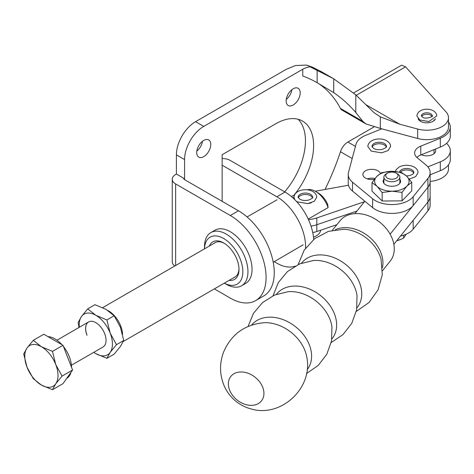 <?xml version="1.0" encoding="UTF-8"?>
<svg xmlns="http://www.w3.org/2000/svg" width="474" height="474" viewBox="0 0 474 474"><rect width="100%" height="100%" fill="white"/><g stroke="black" fill="none" stroke-linecap="round" stroke-linejoin="round"><path stroke-width="0.71" d="M421.356 154.767A8.852 5.113 0 0 0 430.688 155.336A8.852 5.113 0 0 0 435.665 150.738A8.852 5.113 0 0 0 435.221 149.144M446.52 143.361A23.487 13.562 180 0 1 450.3 150.738A23.487 13.562 180 0 1 440.305 161.841L427.892 166.872M448.493 164.81L448.493 169.034A21.68 12.52 180 0 1 430.131 181.406A23.487 13.562 180 0 1 430.137 181.501L430.137 196.254A23.487 13.562 180 0 1 427.945 201.971L413.168 220.321L413.168 229.173A23.487 13.562 180 0 1 400.483 236.07M430.131 196.349L430.131 205.106A23.487 13.562 180 0 1 427.945 210.823L413.168 229.173M450.3 150.738L450.3 159.59A23.487 13.562 180 0 1 440.305 170.693L430.131 174.811M380.415 173.431A8.852 5.113 0 0 0 378.981 171.499A8.852 5.113 0 0 0 369.062 169.562A8.852 5.113 0 0 0 362.877 174.432A8.852 5.113 0 0 0 364.482 177.371A8.852 5.113 0 0 0 374.365 179.314M374.981 178.532A8.852 5.113 0 0 0 367.303 178.858M448.493 121.919A23.487 13.562 180 0 1 450.3 127.139A23.487 13.562 180 0 1 440.305 138.236L420.782 146.146A14.457 8.342 0 0 0 414.632 152.978A14.457 8.342 0 0 0 417.256 157.771L425.871 164.857A23.487 13.562 180 0 1 430.131 172.649A23.487 13.562 180 0 1 427.945 178.366L413.168 196.716A23.487 13.562 180 0 1 393.941 204.507A23.487 13.562 180 0 1 372.641 198.79L352.508 182.223A23.487 13.562 180 0 1 348.242 174.432A23.487 13.562 180 0 1 348.514 172.37L355.974 144.369A23.487 13.562 180 0 1 365.697 135.333L381.742 128.833M450.3 127.139L450.3 135.991A23.487 13.562 180 0 1 440.305 147.088L420.782 154.998A14.457 8.342 0 0 0 416.836 157.404M390.114 234.192L427.945 187.218A23.487 13.562 180 0 0 430.137 181.501A23.487 13.562 180 0 1 427.945 187.218L413.168 205.568A23.487 13.562 180 0 1 393.941 213.359A23.487 13.562 180 0 1 372.641 207.642L352.508 191.075A23.487 13.562 180 0 1 348.242 183.284L348.242 174.432M294.313 195.329A22.586 13.041 0 0 0 291.303 196.491M348.485 185.227L315.257 191.247M308.467 219.622A22.586 13.041 0 0 0 316.822 217.933L364.47 201.705M316.822 217.933L316.822 224.723A22.586 13.041 180 0 1 311.003 226.116A22.586 13.041 0 0 0 316.822 224.723L356.94 211.054L316.822 224.723L316.822 231.508A22.586 13.041 180 0 1 312.745 232.598M336.872 224.676L316.822 231.508M107.936 310.553A19.801 11.435 60 0 1 108.593 310.914A19.801 11.435 60 0 1 122.576 334.294M307.063 189.837A19.801 11.435 60 0 1 315.566 191.425L315.566 191.425A19.801 11.435 60 0 1 328.091 207.594L308.213 219.071M308.627 203.5L311.311 202.801M315.566 191.425L318.119 192.9A16.187 9.35 60 0 1 327.706 204.418L328.091 207.594M229.161 280.341A21.68 12.52 -120 0 0 239.003 269.499A21.68 12.52 -120 0 0 223.675 242.943A21.68 12.52 -120 0 0 209.36 246.042M238.991 268.734A19.872 11.477 60 0 1 234.891 277.118A19.872 11.477 60 0 1 234.008 277.545M224.321 283.138A27.101 15.648 -120 0 0 242.836 271.709A27.101 15.648 -120 0 0 224.001 238.706A27.101 15.648 -120 0 0 204.519 248.838M204.507 248.844L204.507 246.628A30.715 17.734 60 0 1 210.871 232.568A30.715 17.734 60 0 1 234.541 240.798A30.715 17.734 60 0 1 247.949 271.709A30.715 17.734 60 0 1 241.586 285.769A30.715 17.734 60 0 1 226.228 284.246L224.315 283.144M210.871 232.568L214.959 230.21A30.715 17.734 60 0 1 238.629 238.44A30.715 17.734 60 0 1 252.038 269.351A30.715 17.734 60 0 1 245.674 283.411L241.586 285.769M214.207 243.245A19.872 11.477 60 0 1 215.012 242.694A19.872 11.477 60 0 1 224.326 243.334M418.139 118.725A8.852 5.113 0 0 0 424.271 122.594A8.852 5.113 0 0 0 433.07 121.308A8.852 5.113 0 0 0 435.482 118.725M366.272 104.89L399.778 124.235L417.659 129.041A21.68 12.52 0 0 0 442.141 126.546A21.68 12.52 0 0 0 448.493 117.694A21.68 12.52 0 0 0 446.064 111.935L405.566 66.822L356.264 95.286M448.493 117.694L448.493 127.139A21.68 12.52 180 0 1 442.141 135.991A21.68 12.52 180 0 1 417.659 138.485L380.504 128.501M286.148 100.95A9.936 5.735 -60 0 1 290.485 90.949A9.936 5.735 -60 0 1 298.146 88.288A9.936 5.735 -60 0 1 300.202 92.839A9.936 5.735 -60 0 1 295.865 102.84A9.936 5.735 -60 0 1 288.204 105.501A9.936 5.735 -60 0 1 286.148 100.95M196.716 152.581A9.936 5.735 -60 0 1 201.053 142.585A9.936 5.735 -60 0 1 208.714 139.919A9.936 5.735 -60 0 1 210.77 144.469A9.936 5.735 -60 0 1 206.433 154.471A9.936 5.735 -60 0 1 198.772 157.131A9.936 5.735 -60 0 1 196.716 152.581M222.14 201.337L222.14 154.725L275.803 123.744A53.479 30.875 -60 0 1 302.542 121.095A53.479 30.875 -60 0 1 293.708 195.531M362.9 121.385L365.94 123.933L342.074 110.152A11.566 6.677 -60 0 1 340.451 108.422L362.9 121.385L355.79 112.528C349.492 105.098 342.139 98.468 333.72 92.631L317.142 82.689C311.341 79.478 306.542 77.262 302.762 76.036L302.762 69.234L203.743 126.398A27.101 15.648 120 0 0 184.582 159.59L184.582 178.769L183.811 179.213L238.493 210.782A50.588 29.21 60 0 1 271.543 255.362A50.588 29.21 60 0 1 263.787 295.9L255.61 300.623A50.588 29.21 -120 0 0 263.366 260.084A50.588 29.21 -120 0 0 230.317 215.504L238.493 210.782M325.016 189.482A179.954 103.901 120 0 0 340.451 151.745A11.566 6.677 -60 0 1 347.857 142.034L374.116 126.878M340.451 108.422A179.954 103.901 120 0 0 317.853 83.08M365.94 123.933L380.521 128.478M399.778 124.235L380.32 116.853L380.32 128.448M353.604 92.91L401.614 65.193L405.566 66.822M302.762 69.234A16.258 9.391 180 0 1 310.043 66.804L320.999 71.45L333.72 78.797L355.79 94.853L373.992 112.622L380.32 116.853M291.913 89.645A9.936 5.735 -60 0 1 286.26 99.422M202.481 141.276A9.936 5.735 -60 0 1 196.828 151.058M305.534 248.157A40.651 23.469 -120 0 0 276.822 196.769L222.14 165.195M274.227 261.654L276.822 263.153A40.651 23.469 -120 0 0 295.148 266.115M298.14 119.276A53.479 30.875 -60 0 1 284.655 191.846M184.582 159.59L176.405 154.868L176.405 174.047L184.582 178.769M176.405 154.868A27.101 15.648 -60 0 1 195.566 121.676L203.743 126.398M308.509 65.916L306.595 65.092L295.515 65.519L286.243 69.328L195.566 121.676M333.72 92.631L333.72 78.797L310.043 66.804M174.793 266.003A11.566 6.677 180 0 1 172.252 261.826L172.252 179.213A11.566 6.677 0 0 1 175.635 174.491L176.405 174.047M276.822 196.769L284.998 192.047L230.317 160.479A11.566 6.677 0 0 0 222.14 158.523M284.998 192.047A40.651 23.469 60 0 1 313.675 239.453M172.252 179.213A11.566 6.677 0 0 0 175.635 183.93L230.317 215.504M255.61 300.623A50.588 29.21 -120 0 1 230.317 298.116L214.349 288.897M430.137 196.254A23.487 13.562 180 0 1 427.945 201.971L393.858 244.294M354.878 213.62L364.85 201.231M421.659 116.432A5.421 3.128 180 0 1 430.647 115.188A5.421 3.128 180 0 1 431.968 116.432M416.877 115.923L419.786 119.981L428.934 121.528L436.75 115.923C436.708 113.867 435.582 112.172 433.372 110.833C428.62 107.776 417.772 108.771 416.877 115.923M372.126 147.029A7.228 4.171 180 0 1 377.15 143.906A7.228 4.171 180 0 1 384.301 144.955A7.228 4.171 180 0 1 386.257 147.029M367.806 146.43L371.142 151.082L381.623 152.853L388.153 150.483L390.576 146.43C390.623 144.339 389.373 142.473 386.808 140.837C381.191 137.229 368.624 138.663 367.806 146.43M400.222 172.21A7.228 4.171 180 0 1 411.758 171.173A7.228 4.171 180 0 1 413.713 173.241M409.258 179.042L415.668 176.654L418.027 172.649C418.08 170.551 416.824 168.685 414.264 167.049L411.112 165.77L406.348 165.201L401.976 165.829L399.132 166.99L396.14 169.716L395.393 171.487M313.48 237.184A15.358 8.864 0 0 0 315.631 236.242A15.358 8.864 0 0 0 316.205 235.928A15.358 8.864 0 0 0 320.673 230.198M298.282 197.8A7.228 4.171 180 0 1 303.307 194.678A7.228 4.171 180 0 1 310.458 195.732A7.228 4.171 180 0 1 312.407 197.8M296.132 201.059L297.299 201.853L307.78 203.624L314.309 201.254L316.727 197.208C316.78 195.11 315.524 193.244 312.964 191.609C307.348 188 294.781 189.44 293.963 197.208L294.84 199.732M387.501 173.134L386.221 173.869A7.987 4.61 0 0 0 383.881 177.134A7.987 4.61 0 0 0 386.221 180.393A7.987 4.61 0 0 0 394.925 181.388A7.987 4.61 0 0 0 399.855 177.134A7.987 4.61 0 0 0 397.514 173.869L396.24 173.134A6.18 3.567 0 0 0 387.501 173.134A6.18 3.567 0 0 0 387.501 178.177A6.18 3.567 0 0 0 396.24 178.177A6.18 3.567 0 0 0 396.24 173.134L397.514 173.869M406.165 234.215L403.67 238.055L400.103 239.678A14.344 8.283 180 0 1 396.768 240.679M400.696 239.435L396.785 240.662M403.67 238.055L403.67 235.181M383.881 179.237A8.722 5.036 0 0 0 384.373 183.829A8.722 5.036 0 0 0 395.855 185.731A8.722 5.036 0 0 0 399.855 179.237M411.74 190.85L402.029 200.858L382.157 201.012L371.995 191.146L371.995 182.662L376.854 176.399L381.706 172.649L391.643 171.321L401.579 172.5L406.656 176.174L411.74 182.36L411.74 190.85M371.995 182.662L377.079 186.335L382.157 192.521L382.157 201.012M402.029 200.858L402.029 192.373L392.093 191.188L382.157 192.521M411.74 182.36L406.882 186.11L402.029 192.373M406.882 186.11A17.212 9.936 0 0 0 406.656 176.174A17.212 9.936 0 0 0 391.643 171.321A17.212 9.936 0 0 0 376.854 176.399A17.212 9.936 0 0 0 377.079 186.335A17.212 9.936 0 0 0 392.093 191.188A17.212 9.936 0 0 0 406.882 186.11M228.373 383.893A19.606 14.516 38.8 0 1 246.154 372.653A19.606 14.516 38.8 0 1 263.929 393.432A19.606 14.516 38.8 0 1 246.154 404.672A19.606 14.516 38.8 0 1 228.373 383.893M332.351 230.287L340 220.795A32.196 23.836 38.8 0 1 365.075 214.698A32.196 23.836 38.8 0 1 390.463 234.82A32.196 23.836 38.8 0 1 390.155 261.18L382.506 270.678M70.976 372.309A23.487 13.562 60 0 1 69.323 375.959A23.487 13.562 60 0 1 66.692 378.4M47.969 336.635A23.487 13.562 60 0 1 61.904 344.681M63.469 346.535A23.487 13.562 60 0 1 71.544 367.344M33.287 340.314L27.012 347.987A23.487 13.562 60 0 1 41.392 346.707L33.287 340.314L43.815 334.235L62.995 345.309L72.581 370.022L62.995 383.662L52.466 389.741L55.778 383.774A23.487 13.562 60 0 1 41.392 385.06A23.487 13.562 60 0 1 27.012 367.166L33.287 378.667L41.392 385.06L52.466 389.741M55.778 364.601A23.487 13.562 60 0 1 55.778 383.774L62.058 376.101L55.778 364.601L52.466 351.382L41.392 346.707A23.487 13.562 60 0 1 55.778 364.601M27.012 347.987A23.487 13.562 -120 0 0 27.012 367.166L23.7 353.954L27.012 347.987M72.581 370.022L62.058 376.101M62.995 345.309L52.466 351.382M87.032 335.213A14.457 8.342 60 0 1 88.626 321.923M71.42 365.235L103.048 346.98A14.457 8.342 -120 0 0 104.671 333.672A14.457 8.342 -120 0 0 88.591 321.941A14.457 8.342 -120 0 0 86.967 335.248M123.738 340.486L120.426 327.273L114.145 315.773L106.893 319.962L110.205 333.175A23.487 13.562 60 0 1 110.205 352.354L116.48 344.675L123.738 340.486L120.426 346.453L114.145 354.131L106.893 358.32L110.205 352.354A23.487 13.562 -120 0 1 95.819 353.64L106.893 358.32M116.48 344.675L110.205 333.175A23.487 13.562 -120 0 0 95.819 315.281A23.487 13.562 -120 0 0 81.439 316.567A23.487 13.562 -120 0 0 79.336 327.285M93.793 352.324A23.487 13.562 -120 0 0 95.819 353.64L93.745 352.348M114.145 315.773L106.04 309.38L94.966 304.699L87.714 308.888L81.439 316.567L78.127 322.533L79.004 327.481M106.893 319.962L95.819 315.281L87.714 308.888M427.945 210.823L427.945 178.366M440.305 161.841L440.305 170.693M420.782 154.998L420.782 146.146M440.305 138.236L440.305 147.088M352.508 182.223L352.508 191.075M372.641 198.79L372.641 207.642M413.168 196.716L413.168 205.568M417.659 138.485L417.659 129.041M317.142 82.689L317.142 70.081M347.857 142.034L355.435 146.413M352.206 158.529L340.451 151.745M355.79 94.853L355.79 112.528M175.635 183.93L175.635 265.511M421.392 115.923A5.421 3.128 180 0 1 424.74 113.031A5.421 3.128 180 0 1 430.647 113.713A5.421 3.128 180 0 1 432.235 115.923C434.516 115.869 425.735 119.928 422.512 117.102L421.392 115.923M371.966 146.43A7.228 4.171 180 0 1 376.427 142.579A7.228 4.171 180 0 1 384.301 143.48A7.228 4.171 180 0 1 386.417 146.43C387.151 146.916 385.783 147.894 382.305 149.363C378.963 150.033 376.078 149.725 373.648 148.433L371.966 146.43M399.487 172.068A7.228 4.171 180 0 1 404.352 168.691A7.228 4.171 180 0 1 411.758 169.698A7.228 4.171 180 0 1 413.873 172.649L412.848 174.201L409.761 175.581L406.414 175.943M298.116 197.208A7.228 4.171 180 0 1 302.578 193.351A7.228 4.171 180 0 1 310.458 194.257A7.228 4.171 180 0 1 312.573 197.208C313.308 197.694 311.939 198.671 308.461 200.141C305.12 200.804 302.234 200.496 299.805 199.204L298.116 197.208M251.653 325.04A35.621 26.372 38.8 0 1 279.299 318.415A35.621 26.372 38.8 0 1 307.342 340.587A35.621 26.372 38.8 0 1 307.14 369.726M274.76 323.943A35.763 26.479 -141.2 0 0 264.379 322.693C244.821 324.382 231.182 334.283 223.467 352.389C219.432 363.44 219.592 374.413 223.947 385.297C226.625 391.631 230.631 396.969 235.957 401.318C240.437 404.891 245.437 407.421 250.959 408.908C281.295 418.098 313.515 387.596 306.719 356.786A35.763 26.479 -141.2 0 0 274.76 323.943M306.554 373.512L318.167 365.49L326.776 354.291L331.539 341.007L331.942 326.912A35.591 26.348 -141.2 0 0 299.918 292.843A35.591 26.348 -141.2 0 0 288.192 291.682L274.511 295.077L262.543 302.566L253.442 313.361L248.08 326.42M276.449 294.307A35.591 26.348 38.8 0 1 304.367 287.315A35.591 26.348 38.8 0 1 332.529 309.735A35.591 26.348 38.8 0 1 331.883 338.946M331.219 342.554L343.004 334.573L351.755 323.339L356.608 309.966L357.035 295.752A35.591 26.348 -141.2 0 0 325.01 261.684A35.591 26.348 -141.2 0 0 313.284 260.522L299.491 263.965L287.457 271.566L278.351 282.51L273.065 295.723M301.541 263.147A35.591 26.348 38.8 0 1 329.46 256.156A35.591 26.348 38.8 0 1 357.621 278.582A35.591 26.348 38.8 0 1 356.975 307.792M356.312 311.394L369.086 302.459L378.104 289.738L382.293 274.724L381.055 259.207A33.927 25.122 -141.2 0 0 351.264 230.435A33.927 25.122 -141.2 0 0 343.869 229.262L328.446 231.359L314.671 238.653L304.166 250.177L298.158 264.563M335.302 229.73A32.196 23.836 38.8 0 1 353.746 228.77A32.196 23.836 38.8 0 1 382.423 267.674M430.131 181.501L430.131 172.649M123.341 341.44L235.697 276.567M102.674 307.638L215.895 242.267M292.849 197.842L293.963 197.196M277.13 199.732L247.067 216.938M303.153 244.809L273.225 262.24M306.595 65.092L312.52 67.178L322.77 72.475M434.042 119.863L434.042 120.645M434.042 149.624L434.042 153.695M419.585 119.863L419.585 120.645M313.486 237.225L315.637 236.242M399.855 177.134L399.855 183.278M383.881 177.134L383.881 183.278M88.591 321.941L56.969 340.202"/></g></svg>
